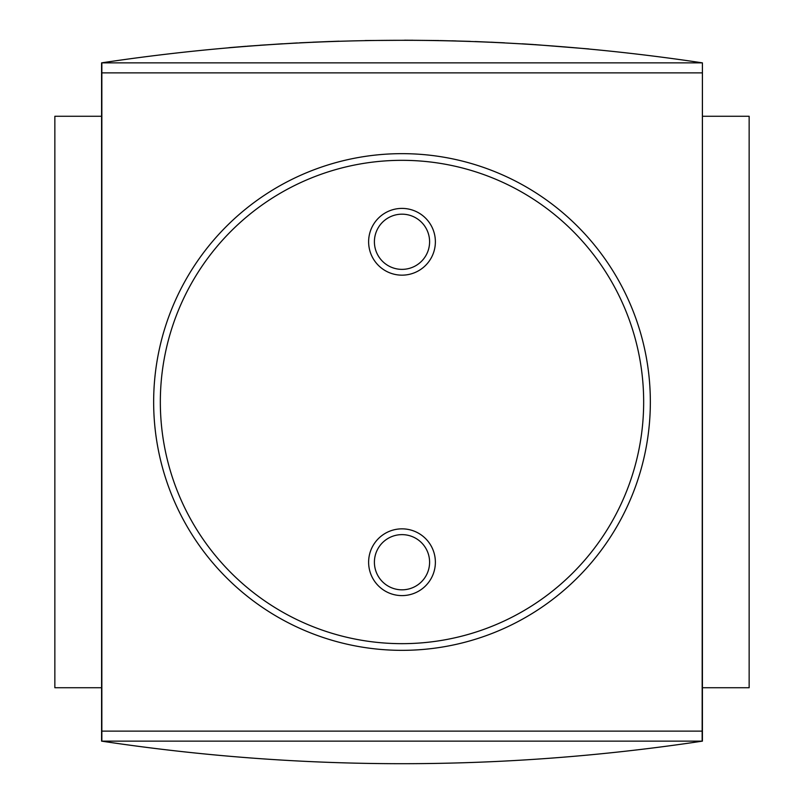 <?xml version="1.0" encoding="UTF-8"?>
<svg xmlns="http://www.w3.org/2000/svg" width="804" height="804" viewBox="0 0 804 804"><rect width="100%" height="100%" fill="white"/><g stroke="black" fill="none" stroke-linecap="round" stroke-linejoin="round"><path stroke-width="1.21" d="M402 269.37A27.597 27.597 0 0 0 425.899 227.974A27.597 27.597 0 0 0 378.101 227.974A27.597 27.597 0 0 0 402 269.37M402 595.603A33.376 33.376 0 0 0 430.904 545.534A33.376 33.376 0 0 0 373.096 545.534A33.376 33.376 0 0 0 402 595.603M402 589.824A27.597 27.597 0 0 0 425.899 548.428A27.597 27.597 0 0 0 378.101 548.428A27.597 27.597 0 0 0 402 589.824M702.415 62.863L702.415 741.137C502.138 771.217 301.862 771.217 101.585 741.137L101.585 62.863C301.862 32.783 502.138 32.783 702.415 62.863L702.153 741.137L101.585 741.137M702.415 116.268L749.147 116.268L749.147 687.732L702.415 687.732M228.778 47.707L246.024 46.28M260.054 45.235L297.359 42.934M312.776 42.19L339.057 41.185M365.127 40.542L412.683 40.23M440.029 40.562L470.25 41.366M491.204 42.19L533.575 44.521M534.6 44.592L588.93 48.944M533.384 44.511L522.097 43.808M504.51 42.823L475.084 41.537M456.079 40.934L451.918 40.823M438.934 40.542L404.583 40.2M329.59 41.506L299.53 42.823M282.475 43.768L247.009 46.21M234.999 47.175L230.055 47.597M402 275.159A33.376 33.376 0 0 0 430.904 225.09A33.376 33.376 0 0 0 373.096 225.09A33.376 33.376 0 0 0 402 275.159M402 153.654A248.346 248.346 0 0 1 617.07 526.178A248.346 248.346 0 0 1 186.93 526.178A248.346 248.346 0 0 1 402 153.654M101.585 687.732L54.853 687.732L54.853 116.268L101.585 116.268M702.153 62.863L101.847 62.863L101.847 741.137M702.153 731.127L101.847 731.127M702.153 72.873L101.847 72.873M402 160.328A241.672 241.672 0 0 1 611.291 522.831A241.672 241.672 0 0 1 192.709 522.831A241.672 241.672 0 0 1 402 160.328"/></g></svg>
